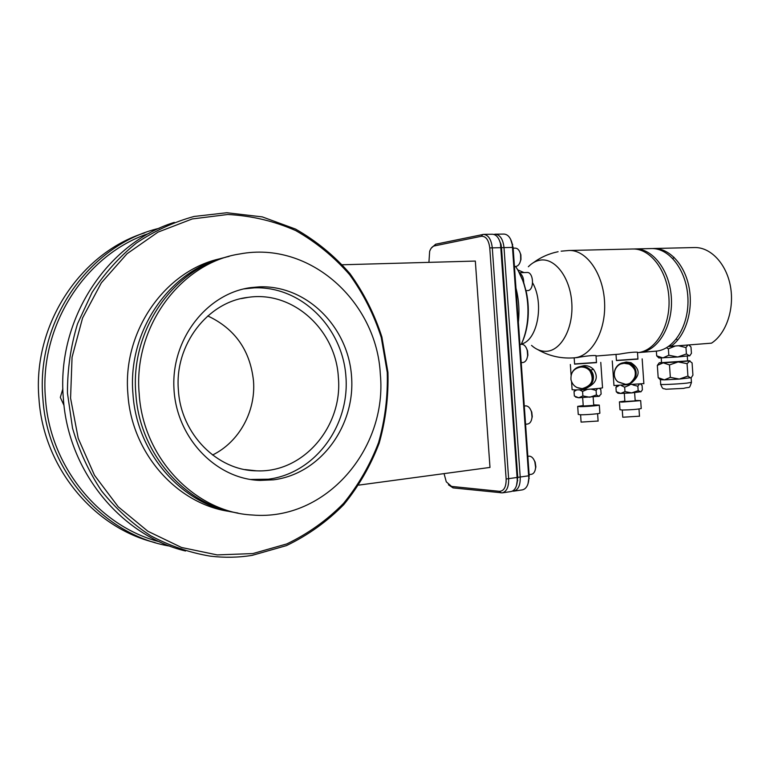 <?xml version="1.0" encoding="UTF-8"?>
<svg xmlns="http://www.w3.org/2000/svg" width="770" height="770" viewBox="0 0 770 770"><rect width="100%" height="100%" fill="white"/><g stroke="black" fill="none" stroke-linecap="round" stroke-linejoin="round"><path stroke-width="1.16" d="M342.409 264.764L475.331 261.069L489.99 467.428L358.868 485.1M428.928 262.358L429.641 251.415C430.738 248.258 432.307 246.429 434.347 245.919L481.394 236.265C485.947 236.13 488.729 240.009 489.768 247.911L506.14 479.007C506.227 486.909 504.003 491.019 499.489 491.327L451.538 486.419L446.282 481.818L444.049 473.617M431.296 248.104L435.647 244.215L483.656 234.359C488.392 234.985 491.27 239.422 492.271 247.69L508.643 478.892C508.826 486.919 506.708 491.568 502.281 492.858L453.058 487.891L448.438 484.792M502.281 492.858L510.943 491.568C514.543 490.731 516.67 487.275 517.344 481.212L500.49 243.599C498.854 237.622 496.169 234.504 492.425 234.244L483.656 234.359M498.883 239.191L500.981 244.234L501.501 247.671L517.738 477.361L516.478 485.697M493.82 234.417L495.331 234.196C500.105 234.812 502.993 239.229 503.994 247.439L520.231 477.246C520.414 485.216 518.277 489.855 513.811 491.144L512.329 491.144M513.811 491.144L522.368 489.874C526.131 488.969 528.297 485.341 528.865 478.998L512.233 243.955C510.664 237.67 507.921 234.378 503.994 234.08L495.331 234.196M528.018 483.81L529.202 475.735L513.099 247.42L510.597 239.201M521.232 344.334C524.389 337.626 526.459 329.926 527.44 321.215C528.48 311.417 527.999 301.686 526.016 292.022C523.841 281.887 520.356 273.369 515.544 266.468M515.967 288.134C518.807 299.241 519.606 310.589 518.374 322.168M521.762 343.199C524.842 336.683 526.863 329.185 527.816 320.715C528.817 311.234 528.364 301.821 526.439 292.475L523.735 282.648L518.2 270.665M519.5 273.061L519.596 273.1C522.291 274.678 523.667 277.864 523.735 282.648L523.706 283.293M519.336 272.744L526.969 272.474C533.88 271.781 534.515 290.752 527.585 290.588L525.727 290.665M637.483 352.4L637.464 352.198C634.018 351.948 627.935 352.602 619.215 354.152L596.028 356.048M637.502 352.66C655.318 351.341 670.372 326.721 668.986 298.953C667.821 271.175 650.515 248.238 632.603 248.999L569.03 250.491C586.422 249.73 603.391 273.648 604.594 302.533C606.029 331.398 591.389 356.78 574.093 357.838L577.057 357.598M596.019 355.817L595.999 355.596C592.39 355.307 586.114 355.971 577.163 357.588M596.49 362.622L574.603 364.133L574.16 357.829M616.01 354.412L616.433 360.572L637.945 359.099M637.935 358.926L616.424 360.399M632.064 382.305C640.467 375.231 640.111 368.695 631.015 362.708L626.251 362.006L622.41 362.988M643.874 383.595L613.969 385.549L612.256 360.918M629.283 363.392C640.13 367.011 637.406 384.413 625.991 384.567L618.021 381.92C610.514 376.087 614.932 362.863 624.47 362.651L629.283 363.392L631.015 362.708M630.649 382.661C637.704 375.789 637.156 369.552 628.984 363.95L624.306 363.219L621.255 363.873M625.567 384.317C636.482 384.163 639.139 367.56 628.801 364.027L624.104 363.286C614.912 363.488 610.716 376.261 617.983 381.824L625.567 384.317M640.977 391.766L642.382 389.822L642.084 385.443L640.756 384.22M629.408 385.183L624.663 387.185L621.428 385.626M618.743 385.731L615.942 387.349L617.04 385.77M641.044 391.689L631.689 392.902L624.971 391.612L620.707 393.441L616.241 391.728L617.944 393.249L620.707 393.441L631.689 392.902L638.166 390.64L640.871 391.882M635.192 400.872L624.894 401.526L624.326 393.335M635.163 400.419L640.688 400.621L621.968 402.104L619.436 401.844L624.865 401.074M641.218 408.408L641.227 408.533C637.522 409.342 631.284 409.842 622.516 410.035L619.985 409.727L619.446 401.959M639.485 416.195L622.766 417.225L622.266 410.035M624.663 387.185L624.971 391.612M639.177 384.394L637.858 386.222L632.921 384.933M637.858 386.222L638.166 390.64M615.942 387.349L616.241 391.728M633.806 248.999L635.009 248.941C652.989 248.181 670.343 271.204 671.421 299.02C672.739 326.827 657.522 351.361 639.639 352.487L638.436 352.554M635.009 248.941L651.304 248.556C669.419 247.796 686.85 270.597 687.908 298.154C689.208 325.691 673.856 350.023 655.838 351.168L639.639 352.487M687.158 312.37C688.621 302.841 688.216 293.409 685.945 284.063M668.476 346.529L711.499 343.16C726.139 333.766 734.619 309.078 730.441 286.334C726.36 263.552 710.498 247.016 694.444 247.545L653.663 248.498C669.457 247.969 685.136 264.918 689.227 288.269C693.424 311.571 685.136 336.837 670.747 346.404L669.862 345.528M670.218 345.874L671.652 345.769M674.048 257.267L672.874 258.556M676.368 339.031L677.639 340.176M652.488 248.556L653.663 248.498M689.66 355.875L691.431 353.343L690.988 346.991L688.852 344.96M675.232 346.048L668.379 348.82L666.502 347.771M689.804 355.702L677.783 356.991L668.822 355.249L662.874 357.915L656.685 355.846L658.86 357.963L677.783 356.991L686.407 353.979L689.602 355.933M687.61 360.909L661.555 362.66L661.238 357.983M661.546 362.506L659.255 362.805L663.211 362.824L657.339 365.423L659.187 362.882M687.6 360.755L689.997 360.812L687.071 363.661L678.12 361.929L689.429 360.918L692.086 362.901L692.923 375.154L691.239 377.666L679.294 379.071L670.343 377.348L664.385 379.87L658.186 377.675L660.342 379.716L664.385 379.87L679.294 379.071L687.918 376.068L690.594 377.964L691.239 377.666M669.486 364.932L678.12 361.929L663.211 362.824L669.486 364.932L670.343 377.348M687.61 360.966L687.292 356.212M687.071 363.661L687.918 376.068M657.339 365.423L658.186 377.675M668.379 348.82L668.822 355.249M687.889 345.037L685.964 347.549L678.582 345.778M685.964 347.549L686.407 353.979M656.358 351.12L656.685 355.846M596.481 362.439L574.593 363.95M588.174 387.175C596.769 382.546 598.511 376.588 593.41 369.282C590.754 366.693 587.645 365.481 584.084 365.644L580.599 366.462M602.535 387.676L602.544 387.811C601.755 388.388 583.054 389.841 575.363 389.928L572.11 389.697L571.552 381.708M571.783 373.286C573.669 369.167 576.884 366.867 581.408 366.376C585.065 366.222 588.155 367.492 590.657 370.178C596.914 376.674 591.957 388.648 582.977 388.821L577 387.541M586.24 387.589C593.15 383.267 594.43 377.637 590.09 370.707C587.683 368.06 584.709 366.818 581.148 366.963L578.828 367.377M582.351 388.581C592.063 385.703 594.546 379.774 589.81 370.793C587.404 368.147 584.42 366.895 580.85 367.049C573.775 368.378 570.493 372.613 570.994 379.774C572.582 385.529 576.364 388.465 582.351 388.581M597.578 388.532L596.086 390.419L591.052 389.1M587.414 389.36L582.572 391.401L579.435 389.803M576.73 389.899L574.035 391.526L575.238 389.938M599.609 396.04L598.906 396.309L596.404 394.943L589.772 397.253L582.89 395.934L578.722 397.782L574.353 396.011L574.035 391.526M599.397 388.33L600.812 389.572L601.129 394.057L598.906 396.309L578.722 397.782L575.575 397.06M593.728 405.357L583.246 406.04L582.669 397.667M593.699 404.885L599.31 405.097C598.742 405.626 585.518 406.695 580.031 406.647L577.693 406.368L583.217 405.569M599.869 413.047L599.878 413.201C599.31 413.788 586.086 414.866 580.599 414.77L581.09 422.104L598.107 421.026M577.702 406.502L578.251 414.433L580.599 414.77M596.086 390.419L596.404 394.943M582.572 391.401L582.89 395.934M513.147 248.181L515.313 248.133C517.863 248.325 519.625 250.452 520.597 254.504L520.703 259.827C519.971 263.658 518.431 265.852 516.093 266.42L514.447 266.507M519.558 251.415L520.886 254.841L520.972 259.48L519.788 262.974M519.943 344.431L521.588 344.315C524.178 344.382 526.064 346.442 527.248 350.475L527.633 355.548C527.075 359.725 525.525 362.044 522.974 362.506L522.869 362.506M526.025 347.376L527.546 350.783L527.883 355.201L526.892 358.801M525.265 405.934L525.929 405.867C528.364 406.069 530.203 408.042 531.444 411.786L532.032 416.994C531.618 421.142 530.155 423.481 527.643 424.02L525.573 424.26M530.126 408.783L531.762 412.094L532.272 416.628L531.416 420.208M527.835 456.321L529.481 456.167C531.762 456.466 533.552 458.342 534.832 461.808L535.612 467.284C535.294 471.365 533.908 473.704 531.464 474.291L529.125 474.618M533.446 458.939L535.169 462.125L535.853 466.889L535.092 470.412M159.688 541.82C99.831 526.709 49.954 467.053 45.488 398.6C38.895 325.123 86.202 253.792 149.197 233.349M64.006 405.376L60.32 397.397L62.87 388.783M170.209 546.19C104.932 535.622 47.586 472.77 42.889 398.773C35.641 319.666 90.523 244.157 159.361 228.257M155.078 542.581C94.373 528.028 43.466 467.967 38.972 398.841C32.292 324.68 80.648 252.83 144.548 232.915M212.549 455.022C239.383 441.874 255.986 411.055 253.484 380.803C250.154 350.311 234.908 328.694 207.775 315.941M178.419 390.4C180.998 434.319 217.554 470.576 256.477 470.826C303.707 473.155 343.035 425.897 338.357 377.329C335.951 330.292 293.303 290.502 248.171 297.345C207.842 301.647 174.203 344.767 178.419 390.4M243.926 288.894L254.283 287.845C301.599 286.065 342.708 327.847 345.932 376.713C349.782 425.521 315.257 473.281 268.383 479.19L250.519 479.469M259.365 286.844C306.97 285.073 348.31 327.221 351.553 376.482C355.432 425.685 320.734 473.839 273.571 479.816L260.048 480.403C216.245 479.219 176.08 437.928 173.933 388.186C171.325 338.473 207.342 293.274 250.828 287.605L259.365 286.844M380.322 374.124C376.828 302.186 310.329 240.538 239.816 253.965C181.47 262.58 132.979 326.278 139.187 393.855C143.095 458.776 195.869 512.348 252.31 515.005C326.307 521.434 387.57 448.284 380.322 374.124M221.028 258.528C166.031 269.856 122.122 330.551 127.897 394.125C131.603 453.703 177.601 504.331 229.749 511.482M234.359 512.368C182.317 504.591 136.694 453.703 132.969 393.999C127.204 330.282 170.699 269.308 225.562 257.315M237.969 513.032C185.599 505.341 139.601 454.098 135.857 393.932C130.043 329.724 173.895 268.326 229.113 256.4M252.839 553.572L286.767 543.938C308.048 533.735 326.971 520.222 343.536 503.397C358.445 485.061 370.12 464.791 378.58 442.567C385.048 419.66 387.936 396.281 387.252 372.43L381.266 337.443C373.989 314.795 363.45 293.88 349.638 274.707C334.142 256.92 316.181 242.223 295.757 230.605C274.226 221.096 251.569 215.725 227.776 214.493L192.202 218.959L157.975 232.136L127.05 253.725L101.351 282.821L82.582 317.972L72.062 357.203L70.57 398.167L78.222 438.351L94.498 475.302L118.262 506.843L147.907 531.281L181.547 547.489L217.169 554.91L252.839 553.572M226.842 212.741L194.107 216.457C173.827 222.02 154.635 230.846 136.521 242.945C119.389 256.805 104.576 273.311 92.073 292.465L77.52 323.814C70.705 346.298 67.356 369.427 67.471 393.191L72.524 428.159C79.137 450.825 88.81 471.74 101.573 490.923C115.837 508.71 132.161 523.629 150.535 535.67C169.708 545.863 189.651 552.696 210.364 556.161C224.465 557.836 238.402 557.576 252.165 555.363L286.45 545.603C307.952 535.275 327.067 521.617 343.795 504.61C358.849 486.091 370.649 465.609 379.186 443.164C385.712 420.025 388.629 396.425 387.936 372.343L381.891 337.019C374.547 314.141 363.902 293.024 349.965 273.648C334.315 255.678 316.172 240.817 295.536 229.075L262.291 216.89L226.842 212.741M174.309 222.386C107.338 243.07 56.268 319.406 63.352 398.427C68.126 472.106 121.91 535.901 185.541 551.002M529.202 475.735L506.14 479.007M501.068 492.887L499.489 491.327M489.768 247.911L513.099 247.42M517.758 269.895L523.995 272.58M532.638 282.898C544.515 303.563 537.373 340.677 521.396 344.007M528.345 266.757C531.868 263.109 535.756 260.914 540.02 260.173C554.747 257.421 570.118 277.219 571.773 302.552C573.66 327.856 561.282 350.716 546.421 351.293C541.156 351.534 536.19 349.58 531.531 345.412M691.441 382.334L686.734 383.142C677.128 384.153 658.629 384.962 660.699 384.297L660.39 379.803M482.742 234.465L481.394 236.265M435.647 244.215L434.347 245.919M453.058 487.891L451.538 486.419M517.738 480.49L517.344 481.212M529.231 478.343L528.865 478.998M527.816 320.715L527.44 321.215M574.093 357.838L572.466 357.944C559.982 358.55 548.375 355.74 537.633 349.532M533.427 262.647C540.838 257.209 549.068 253.571 558.106 251.713M569.03 250.491L561.128 251.174M595.999 355.596L596.49 362.67M637.464 352.198L637.945 359.147M642.161 358.868L643.874 383.72M634.624 392.671L635.202 400.929M640.688 400.621L641.227 408.533M638.994 408.995L639.495 416.31M691.133 377.82L691.45 382.459C688.871 389.63 690.421 386.367 683.654 388.378L665.829 389.245C663.365 388.013 663.066 390.351 660.708 384.423M600.773 362.391L602.544 387.811M590.657 370.178L593.41 369.282M570.349 364.489L571.099 375.24M593.15 396.983L593.737 405.424M599.31 405.097L599.878 413.201M597.597 413.673L598.117 421.151M512.695 244.513L512.233 243.955M500.981 244.234L500.49 243.599M521.223 362.641L522.974 362.506M524.283 406.021L525.592 405.886M244.937 469.565L256.477 470.826M241.251 298.606L248.171 297.345M250.828 287.605L245.794 288.606M260.048 480.403L254.947 479.768"/></g></svg>
